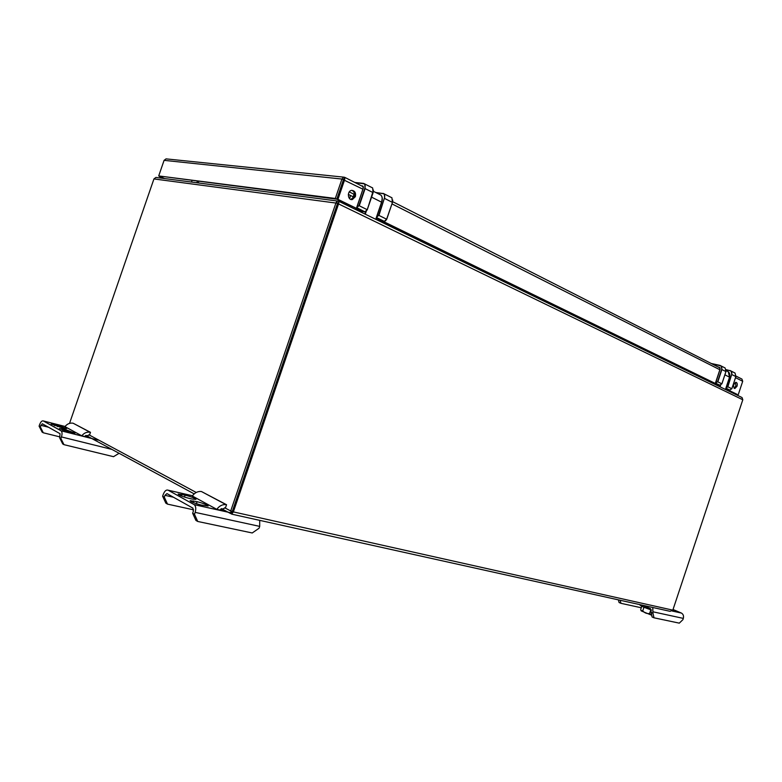 <?xml version="1.0" encoding="UTF-8"?>
<svg xmlns="http://www.w3.org/2000/svg" width="782" height="782" viewBox="0 0 782 782"><rect width="100%" height="100%" fill="white"/><g stroke="black" fill="none" stroke-linecap="round" stroke-linejoin="round"><path stroke-width="1.17" d="M197.328 181.316L196.829 182.753M338.831 201.326L742.05 397.559L742.802 399.778L338.557 203.916L233.359 511.897L232.332 511.34L337.433 203.682L232.303 512.249L232.332 511.34L230.71 510.978L335.908 203.046L153.937 178.931L155.911 177.436L338.528 201.16L338.694 203.447L335.908 203.046M69.539 423.375L153.937 178.931M336.104 202.587L337.628 201.062M156.82 177.553L155.911 177.436M338.86 202.724L337.56 203.359L336.485 201.942M198.305 181.444L198.638 182.988M345.83 204.737L346.084 203.701M232.117 512.151L231.658 514.136L230.71 510.978L224.698 507.753M232.029 514.224L670.106 611.328L672.823 610.146L742.802 399.778M350.434 195.441L349.662 198.677M348.205 204.737L347.951 205.774M707.808 380.893L708.424 380.375M672.823 610.146L233.359 511.897L231.658 514.136M711.405 381.89L709.479 381.704M720.642 385.145L720.095 386.875M719.763 386.709L720.29 385.223M357.071 209.498L356.797 208.931M356.758 209.009L354.793 209.097L355.927 208.638M366.191 211.414L365.292 214.209M364.832 213.985L365.624 211.766M673.038 609.501L681.405 613.059C683.273 614.193 683.908 615.972 683.321 618.396L682.901 619.667L679.294 623.146L654.016 617.809L652.041 616.949L650.614 608.767L642.286 605.16M652.784 607.487L652.95 613.205L654.016 617.809M620.175 600.263L620.928 603.313L619.061 602.492L618.406 599.872M672.921 609.852L673.849 610.468L672.716 610.341M620.928 603.313L641.26 607.761M650.976 612.345L652.95 613.205M651.494 610.038L651.465 610.028C644.642 607.682 640.8 606.011 639.92 605.004L640.028 604.662M651.592 615.014L649.588 613.518C646.919 613.85 644.642 612.98 642.755 610.898L640.908 610.302L640.693 609.461L641.768 606.246M651.641 615.229L641.191 610.879M643.967 607.243L642.755 610.898M650.819 609.823L649.588 613.518M61.446 436.933C62.345 433.902 62.228 431.869 61.094 430.814L43.274 420.931C41.974 420.55 40.752 421.791 39.628 424.626L39.1 426.161L42.13 432.123L43.293 432.788L40.263 426.825L42.296 423.756L60.058 433.707L59.657 437.822L62.726 443.951L63.968 444.665L60.898 438.526L61.446 436.933L111.904 449.406M119.089 453.296L113.507 456.678L63.968 444.665M66.177 429.846L74.955 433.15L68.2 431.879L59.364 428.556L63.098 429.074L66.177 429.846L65.708 431.185M62.922 428.057L51.162 424.03L57.946 425.33L66.587 428.575L62.922 428.057M84.485 436.483L89.598 434.919L90.487 432.329L73.068 423.189C69.852 422.739 67.144 423.883 64.955 426.63L81.797 435.809L88.689 437.539L85.385 435.74M59.97 436.913L43.293 432.788M59.657 437.822L60.898 438.526M39.1 426.161L40.263 426.825M90.487 432.329L90.057 432.231C86.792 431.781 84.036 432.974 81.797 435.809M195.148 512.366C196.194 508.691 195.871 506.12 194.2 504.654L168.13 490.187C166.253 489.571 164.631 490.959 163.262 494.371L162.627 496.228L165.843 503.158L167.524 504.126L164.308 497.176L164.943 495.329L166.957 493.598L192.929 508.144L193.32 511.33L192.655 513.266L195.901 520.411L197.729 521.467L194.483 514.292L195.148 512.366L259.702 526.384L259.712 520.362M259.702 526.384L259.077 528.231L252.234 532.972L197.729 521.467M197.113 501.692C203.349 503.325 207.025 504.771 208.129 506.032L201.17 505.025C194.884 503.393 191.189 501.936 190.075 500.666L197.113 501.692L196.429 503.706M192.372 499.092L188.99 498.33C182.812 496.707 179.186 495.289 178.11 494.068L185.139 495.123C191.267 496.726 194.874 498.144 195.95 499.366L192.372 499.092M219.762 509.991L225.47 507.86L226.545 504.722L201.424 491.516C197.866 491.135 194.835 492.631 192.313 496.003L216.8 509.336L224.395 511.027L220.778 509.062M193.574 509.825L167.524 504.126M192.655 513.266L194.483 514.292M162.627 496.228L164.308 497.176M226.545 504.722L226.066 504.634C222.459 504.273 219.371 505.846 216.8 509.336M343.669 179.107L344.97 177.465L344.579 179.919L337.951 199.332L336.807 199.185L360.727 210.436L337.951 199.332M355.38 196.653L352.33 199.557C347.638 200.563 346.866 190.974 351.597 190.378C354.803 190.613 356.054 192.704 355.38 196.653M351.871 190.339C354.148 191.463 354.93 193.516 354.226 196.507L350.913 199.439M335.322 198.462L341.949 179.049L343.425 179.792L336.807 199.185L335.322 198.462L158.707 175.94L336.798 199.185L343.425 179.792L362.936 189.205M378.791 218.96L378.586 219.556L379.905 219.243L384.148 221.326L379.847 219.224M378.586 219.556L717.495 384.509L379.749 219.722M159.391 176.243L164.601 178.56M159.323 176.449L163.868 178.462M734.611 393.942L737.133 394.363L733.917 393.6M737.133 394.363L726.107 388.996L737.133 394.363M736.018 376.083L741.942 379.084L742.704 381.293L738.267 394.636M735.53 382.378L735.872 385.985L734.063 388.224M737.015 386.249L734.816 388.546C732.822 386.445 733.193 384.363 735.921 382.32C737.201 382.662 737.563 383.972 737.015 386.249M726.957 388.791L725.804 388.527L727.24 389.26M741.942 379.084L741.316 378.771M167.182 158.99L166.048 158.873L164.083 160.349L158.707 175.94M164.083 160.349L341.949 179.049L343.493 177.123L344.569 177.289M348.322 194.395L353.288 196.859M718.13 366.993L719.323 367.257L720.154 369.104L715.579 383.17L719.821 385.194L721.854 383.845M719.811 367.706L720.105 369.094L715.491 382.945L717.563 381.753L721.669 369.436L725.94 371.587M726.146 369.808L729.889 370.639C731.551 371.215 732.148 372.506 731.669 374.51L727.612 386.689L726.009 387.931M365.976 211.482L367.247 209.742L364.998 211.863M361.411 185.823L362.623 185.95L363.259 188.267L356.651 207.611L364.969 211.873M356.641 207.66L358.909 205.646L364.783 188.442L373.131 192.636L367.257 209.693M376.25 192.753L382.975 193.525C384.646 194.004 385.106 195.617 384.353 198.364L378.586 215.314L376.592 217.249M384.353 198.364L378.918 215.421L386.631 219.204L392.447 202.44L386.679 219.234L385.477 220.935M353.972 194.249L352.819 198.628M88.894 434.802L196.233 492.465M85.971 435.388L194.18 493.882M221.443 508.613L230.827 513.686M710.555 381.46L709.303 381.626L710.369 381.645M729.528 377.198L725.442 389.475M726.879 371L728.286 371.724L729.538 377.168L724.894 374.832M355.722 208.862L354.676 209.038M375.8 219.322L381.567 202.167L375.731 219.292M379.544 194.425L380.942 195.138C382.33 196.673 382.545 199.009 381.567 202.167L371.587 197.152M381.636 202.206L382.173 198.52M681.405 613.059L672.158 611.006L681.288 613.01M653.39 611.895L683.321 618.396M98.121 440.1L61.045 430.784M65.062 426.473L43.274 420.931M48.474 427.216L40.791 425.281M54.515 425.662L54.896 424.558M57.497 426.63L57.946 425.33M62.707 430.198L63.098 429.074M230.387 512.669L194.102 504.595M192.489 495.749L168.13 490.187M173.457 497.235L164.943 495.329M181.238 495.905L181.766 494.351M184.474 497.069L185.139 495.123M193.174 502.513L193.711 500.93M719.929 369.769L391.958 203.877M742.704 381.293L735.53 377.657M715.53 383.141L717.671 384.187M727.416 388.947L729.762 390.052L727.416 388.947M731.669 374.51L727.856 386.767L725.931 388.146L729.782 390.062L731.844 388.732L735.852 376.592L735.031 373.043L734.103 372.564M711.737 363.747L721.102 365.917L721.913 369.515L717.808 381.831L721.894 383.845L725.97 371.587L725.129 367.98L724.2 367.501M720.017 365.409L711.2 363.474L720.046 365.409L725.129 367.98L725.95 371.567L721.864 383.825L719.792 385.184L715.374 384.148L713.604 382.897M719.89 365.536C721.561 366.113 722.148 367.413 721.669 369.436M729.889 370.639L726.116 369.651L731.092 371.02L731.913 374.588L735.882 376.611L731.815 388.732M717.827 384.265L715.579 383.17M717.563 381.753L715.696 382.985M727.612 386.689L731.815 388.713L729.762 390.052M714.474 383.327L719.792 385.184M715.305 383.727L713.751 383.356M363.161 186.507L363.444 187.172M356.68 207.875L361.176 210.104L356.758 207.944M379.309 219.038L376.132 218.579L379.896 219.243M376.484 217.562L384.304 221.345L386.631 219.204L384.304 221.345M355.214 182.665L364.744 183.897L365.126 188.55L359.251 205.764L367.296 209.732L373.444 190.085M363.601 183.399L354.774 182.45L363.591 183.399L372.652 187.934L373.043 192.567L367.208 209.674L364.871 211.854L360.404 211.238L357.159 209.625M363.444 183.555C365.106 184.014 365.546 185.647 364.783 188.442M373.131 192.636L372.652 187.934L371.733 187.465M382.975 193.525L375.8 192.519L384.275 193.868L384.695 198.481L392.368 202.372L391.938 197.787L391.02 197.318M358.909 205.646L356.807 207.631M392.408 202.391L392.76 200.094M357.149 209.605L357.051 209.048M357.902 209.468L357.237 209.693L360.404 211.238L364.881 211.854M358.801 209.908L357.237 209.693M378.586 215.314L376.504 217.494M191.492 182.059L191.981 180.632M726.165 370.648L728.286 371.724C729.802 373.092 730.232 374.91 729.577 377.198L725.481 389.495M373.454 191.326L380.942 195.138C382.427 196.732 382.681 199.107 381.694 202.264L375.868 219.361M61.094 430.814L91.748 438.516M90.057 432.231L73.068 423.189M194.2 504.654L228.041 512.181M226.066 504.634L201.424 491.516M344.97 177.465L363.298 186.771M392.662 201.688L719.997 367.941M166.048 158.873L343.493 177.123M351.186 199.41L352.33 199.557M715.462 382.945L720.075 369.094L719.772 367.677M730.017 370.512L735.031 373.043L735.882 376.611M713.438 382.818L713.702 383.336M363.131 186.478L363.2 188.276L356.709 207.924M383.141 193.369L391.938 197.787L392.447 202.44L386.719 219.273M354.529 194.532L349.28 191.913"/></g></svg>
